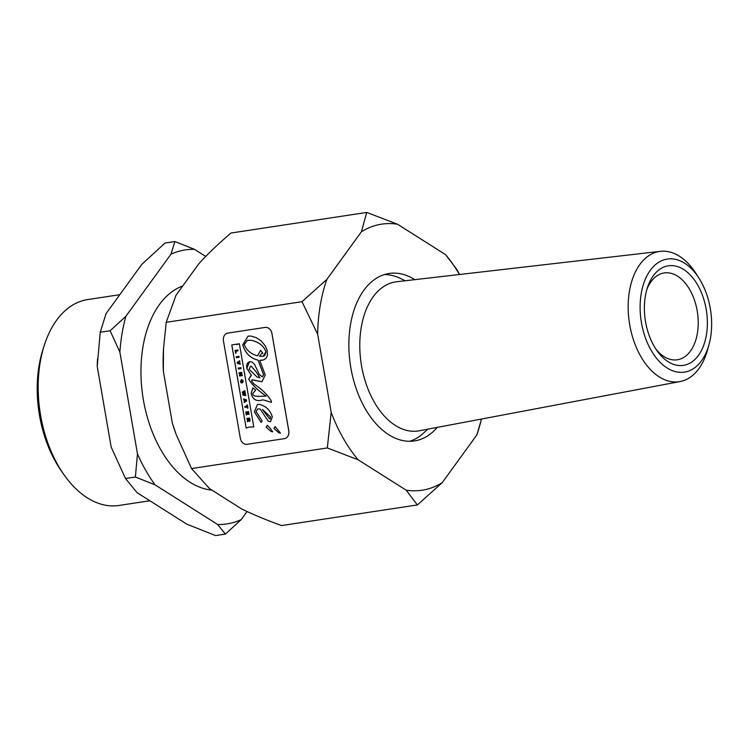 <?xml version="1.0" encoding="UTF-8"?>
<svg xmlns="http://www.w3.org/2000/svg" width="748" height="748" viewBox="0 0 748 748"><rect width="100%" height="100%" fill="white"/><g stroke="black" fill="none" stroke-linecap="round" stroke-linejoin="round"><path stroke-width="1.12" d="M709.048 344.435L707.571 349.812A65.861 40.457 -98.6 0 1 680.128 381.545L419.254 430.783A75.389 46.311 -98.6 0 1 361.48 365.426A75.389 46.311 -98.6 0 1 394.112 282.155A75.389 46.311 -98.6 0 1 396.627 281.753L660.362 251.337A65.861 40.457 -98.6 0 1 695.986 273.506L698.987 278.191A57.175 35.128 -98.6 0 1 709.048 344.435A57.175 35.128 -98.6 0 1 649.245 346.801A57.175 35.128 -98.6 0 1 666.141 259.266A57.175 35.128 -98.6 0 1 698.987 278.191M384.36 274.572A84.683 52.023 -98.6 0 1 400.152 278.331L405.266 280.752M427.8 429.165L423.639 433.008A84.683 52.023 -98.6 0 1 409.67 441.283M667.31 265.989A50.35 30.93 -98.6 0 1 706.879 331.644A50.35 30.93 -98.6 0 1 657.296 351.13A50.35 30.93 -98.6 0 1 647.581 287.167A50.35 30.93 -98.6 0 1 667.31 265.989M680.128 381.545A65.861 40.457 -98.6 0 1 629.648 324.445A65.861 40.457 -98.6 0 1 658.156 251.693A65.861 40.457 -98.6 0 1 660.362 251.337M646.861 289.495A43.908 26.975 -98.6 0 1 663.298 273.114A43.908 26.975 -98.6 0 1 664.177 272.955A43.908 26.975 -98.6 0 1 697.435 312.318A43.908 26.975 -98.6 0 1 677.361 359.779A43.908 26.975 -98.6 0 1 655.912 349.12M245.587 394.757L243.717 394.411L245.372 393.504L245.241 392.719L243.371 392.391L245.026 391.485L244.867 390.587L242.324 392.046L242.474 392.915L244.269 393.28L242.698 394.168L242.848 395.038L245.746 395.636L245.625 394.748L245.746 395.636M244.867 390.587L245.064 391.475L243.409 392.382L245.279 392.709L245.409 393.495L243.726 394.402M243.755 394.402L245.625 394.748M247.027 444.321L284.464 438.637A7.059 5.563 -101.8 0 0 284.698 438.59A7.059 5.563 -101.8 0 0 288.765 430.848L271.917 333.533A7.059 5.563 -101.8 0 0 265.203 327.418L227.766 333.103A7.059 5.563 -101.8 0 0 227.532 333.15A7.059 5.563 -101.8 0 0 223.465 340.892L240.314 438.206A7.059 5.563 -101.8 0 0 247.027 444.321M270.346 428.473L272.674 431.811L270.972 431.446L266.148 427.136L267.317 425.266L270.346 428.473M280.472 433.12L278.77 432.755L273.946 428.445L275.114 426.575L280.472 433.12M260.126 409.034L257.639 408.904L256.078 411.559L262.193 420.965L261.089 422.414L254.339 411.821L257.462 404.462L259.322 404.388C265.933 406.033 270.271 410.194 272.337 416.879L270.533 421.62L268.345 421.292L260.126 409.034L268.345 421.292M246.167 428.09L231.768 344.921L239.379 343.771L253.778 426.94L249.196 427.08L246.167 428.09L231.815 344.931M261.491 400.227C256.115 401.48 252.684 399.292 251.197 393.654L252.777 387.838L255.657 390.185L252.787 393.598C252.665 395.739 255.208 396.627 260.426 396.281L266.073 396.113C257.63 390.194 251.833 384.537 248.682 379.133L251.393 375.393L246.803 368.287L246.625 365.435L247.326 363.238L249.458 361.677L251.936 361.985L254.572 364.398L259.294 374.486L262.361 376.852L263.577 374.72L258.051 360.125C250.449 358.376 245.353 353.299 242.745 344.865L247.981 336.17L250.795 336.03L256.255 337.647L261.314 341.069L265.269 345.847L267.092 350.045L267.429 355.506L266.092 358.255L263.764 359.853L259.771 360.377L265.222 374.954L261.968 381.779L251.88 379.844L251.711 381.162L254.301 384.21C262.193 389.437 267.868 395.084 271.328 401.134L271.44 402.387L263.174 399.862L261.248 400.283M248.027 336.151L242.782 344.865C245.391 353.29 250.487 358.376 258.088 360.125L258.051 360.125M258.088 360.125L263.614 374.711L262.398 376.842M249.477 361.677L246.84 368.278L251.393 375.393M250.991 375.459L248.719 379.133C251.87 384.528 257.667 390.185 266.11 396.113L266.073 396.113M252.824 387.838L251.234 393.644C252.721 399.282 256.153 401.48 261.529 400.217M239.379 343.781L236.807 344.594M257.48 404.453L254.376 411.811L261.127 422.405M257.677 408.904L260.164 409.034M275.152 426.566L273.983 428.436L278.808 432.746L280.509 433.12M267.354 425.257L266.185 427.127L271.01 431.437L272.711 431.802M227.57 333.141L227.532 333.15A7.059 5.563 78.2 0 1 227.57 333.141A7.059 5.563 78.2 0 1 227.813 333.094L265.241 327.409A7.059 5.563 78.2 0 1 271.954 333.524L288.803 430.839A7.059 5.563 78.2 0 1 284.736 438.59A7.059 5.563 78.2 0 1 284.717 438.59L284.736 438.59M262.557 360.218L259.771 360.377M252.141 379.75L261.987 381.779M263.174 399.862L271.44 402.368M249.196 427.08L253.778 426.921M268.382 421.283L270.552 421.62M269.542 418.815L270.654 417.01L262.436 409.502L269.542 418.815L270.374 418.936M262.473 409.493L270.692 417.001L269.579 418.805M265.905 351.831C263.792 345.847 258.864 342.004 251.132 340.303L247.354 340.359L244.269 344.557C246.438 350.279 250.889 354.028 257.63 355.814L260.51 350.363L262.866 353.337L261.828 353.374L259.416 356.226L262.95 356.31L264.773 355.562L265.942 351.822L263.072 356.291M260.547 350.354L257.63 355.814M247.392 340.349L251.169 340.293C258.901 341.995 263.829 345.838 265.942 351.822M261.828 353.374L262.857 353.318M236.377 357.666L239.098 357.245L238.939 356.347L236.218 356.768L236.377 357.666M236.218 356.768L238.977 356.347L239.098 357.245M238.182 368.081L238.332 368.979L241.062 368.568L240.903 367.67L238.182 368.081L240.903 367.67M240.94 367.661L241.062 368.568M244.979 407.38L247.186 407.043L247.373 408.118L247.897 408.043L247.364 404.986L246.849 405.07L247.036 406.145L244.83 406.482L244.979 407.38M246.849 405.07L247.401 404.977L247.934 408.034M244.83 406.482L247.036 406.145M236.088 352.963L235.788 351.205L237.995 350.868L237.836 349.971L235.115 350.382L235.611 353.262L236.125 352.953L235.611 353.262M235.115 350.382L237.873 349.961L237.995 350.868M235.826 351.195L236.125 352.953M247.616 412.616L249.009 414.476L248.504 411.596L245.783 412.008L246.298 414.981L246.447 412.793L247.102 412.69L247.392 414.345L247.906 414.261L247.616 412.616L247.906 414.261M245.783 412.008L248.542 411.587L249.009 414.476M246.485 412.784L246.812 414.663L246.298 414.981M238.472 362.584L239.865 361.667L239.697 360.732L237.191 362.378L237.368 363.416L240.295 364.192L240.145 363.294L238.051 362.799M238.088 362.789L240.183 363.285L240.295 364.192M239.865 361.667L239.697 360.732M239.902 361.658L238.509 362.574M241.613 379.479L240.463 381.443L241.202 382.957L242.371 382.78L242.09 381.162L241.772 381.994L240.95 381.358L241.707 380.386L242.726 381.022L242.679 382.667L243.231 380.956L241.613 379.479L243.268 380.947L242.679 382.667M241.669 381.209L242.371 382.78M241.744 380.377L240.987 381.349L241.772 381.985M244.147 402.546L246.644 400.834L246.475 399.834L243.521 398.946L244.465 401.33L244.147 402.546L246.644 400.834M245.578 400.619L244.923 401.04L244.764 400.152L245.578 400.619M244.811 400.161L244.951 401.012M246.475 399.834L243.521 398.946M246.513 399.825L246.681 400.834M246.905 418.497L249.664 418.076L250.038 420.217L249.626 418.085L246.905 418.497L247.055 419.385L248.261 419.207L248.383 419.899L247.308 420.797L247.466 421.769L248.588 420.815L249.729 421.339L250 420.226L249.495 421.442M248.598 420.834L247.466 421.769M248.747 419.132L249.28 419.048L249.262 420.516L248.747 419.132M248.785 419.123L249.439 419.993M240.426 374.991L241.885 373.327L241.716 372.373L238.995 372.785L239.136 373.645L240.875 373.383L239.388 375.075L239.547 376.02L242.277 375.608L242.128 374.739L240.426 374.991L242.128 374.739M241.716 372.373L238.995 372.785M241.754 372.364L241.885 373.327M241.922 373.317L240.473 374.991M242.165 374.729L242.277 375.608M259.911 377.815L256.162 371.952L251.225 366.24L250.505 366.286L249.112 369.278L257.041 377.029L259.911 377.815L256.162 371.952M250.505 366.286L251.263 366.23L256.199 371.952M331.186 412.382A134.565 82.663 81.4 0 0 358.077 459.749L327.315 447.949L331.186 412.382L317.666 334.291L301.996 301.696L166.206 322.304L163.494 349.054L163.335 371.139A131.265 80.634 -98.6 0 1 163.391 351.027L163.494 349.054M172.33 423.088L175.967 433.859A131.265 80.634 -98.6 0 1 172.33 423.088L163.335 371.139M176.304 434.766L191.525 468.566L209.524 488.612L241.511 508.855C252.515 514.315 265.877 519.879 281.585 525.554L417.375 504.937L406.164 490.174A134.565 82.663 81.4 0 0 442.236 482.647L417.375 504.937M327.315 447.949L191.525 468.566M437.253 427.379A84.683 52.023 -98.6 0 1 416.234 440.609A84.683 52.023 -98.6 0 1 414.542 440.918A84.683 52.023 -98.6 0 1 350.401 365.005A84.683 52.023 -98.6 0 1 389.119 273.469A84.683 52.023 -98.6 0 1 414.831 279.649M481.525 419.03L476.803 434.981A134.565 82.663 81.4 0 0 481.413 419.048M301.996 301.696L326.857 279.406A134.565 82.663 81.4 0 0 317.666 334.291M366.735 212.423L397.497 224.213A134.565 82.663 81.4 0 0 361.424 231.74L366.735 212.423L230.945 233.039C218.126 244.044 207.486 254.198 199.033 263.492L176.042 295.198L166.206 322.304M459.468 274.507A134.565 82.663 81.4 0 0 445.584 254.647L456.794 269.411L459.581 274.497M125.888 316.282A138.576 85.132 81.4 0 0 119.876 352.102L110.106 330.756L125.888 316.282L170.955 254.217L174.882 241.548L194.508 249.327A138.576 85.132 81.4 0 0 170.955 254.217M217.659 524.498A138.576 85.132 81.4 0 0 241.211 519.608L225.429 534.081L217.659 524.498L155.004 484.798L135.379 477.018L137.464 453.877A138.576 85.132 81.4 0 0 155.004 484.798M174.882 241.548L165.009 243.044L141.83 264.343L106.076 313.59L100.232 332.252L97.221 366.333A134.967 82.906 -98.6 0 1 97.464 359.835L97.511 359.077M97.221 366.333L111.172 447.07L125.505 478.524L137.006 492.614L186.72 524.114L215.546 535.577L225.429 534.081M397.497 224.213L445.584 254.647M326.857 279.406L361.424 231.74M406.164 490.174L358.077 459.749M476.803 434.981L442.236 482.647M119.876 352.102L137.464 453.877M110.106 330.756L100.232 332.252M135.379 477.018L125.505 478.524M149.871 500.767L118.941 505.461A104.131 63.963 -98.6 0 1 63.898 474.606A104.131 63.963 -98.6 0 1 40.626 415.523A104.131 63.963 -98.6 0 1 44.272 345.37A104.131 63.963 -98.6 0 1 87.684 299.565L119.792 294.693M44.272 345.37L42.935 349.559A97.857 60.111 81.4 0 0 39.513 415.486A97.857 60.111 81.4 0 0 61.373 471.006L63.898 474.606M241.211 519.608L247.074 511.529M205.719 256.433L194.508 249.327M211.918 490.127A104.131 63.963 -98.6 0 1 143.392 399.918A104.131 63.963 -98.6 0 1 182.764 285.942"/></g></svg>
